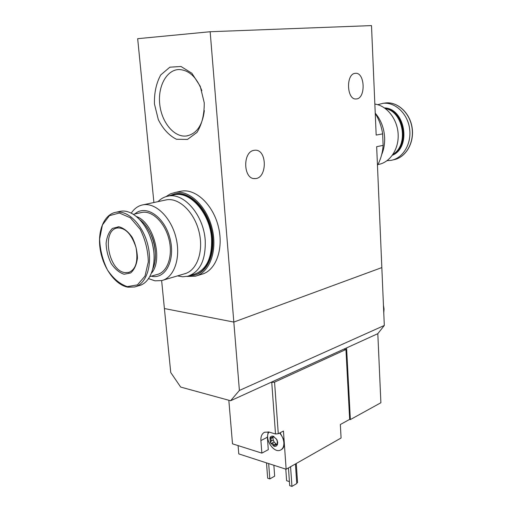 <?xml version="1.0" encoding="UTF-8"?>
<svg xmlns="http://www.w3.org/2000/svg" width="512" height="512" viewBox="0 0 512 512"><rect width="100%" height="100%" fill="white"/><g stroke="black" fill="none" stroke-linecap="round" stroke-linejoin="round"><path stroke-width="0.77" d="M204.243 102.803L200.243 86.272L191.885 73.261L180.986 66.483L169.856 67.181L160.723 74.97C156.237 83.219 154.15 92.89 154.458 103.987L158.31 119.635C163.04 129.018 169.094 135.565 176.48 139.27L187.494 139.424L197.011 132.384C201.946 124.326 204.352 114.464 204.243 102.803M161.638 280.602L164.403 308.55L233.824 322.074L210.163 31.731L137.677 38.688L153.907 202.509M377.466 165.331C380.717 159.437 382.598 152.781 383.123 145.376L376.666 146.682L384.307 325.472L377.818 333.677L380.89 402.746L350.362 419.578L346.586 347.904L377.818 333.677M383.123 145.376L382.65 133.869L376.173 135.078L371.494 25.6L210.163 31.731M382.65 133.869C381.517 126.394 379.053 119.584 375.245 113.446M254.099 150.33L254.944 150.234C267.418 149.075 267.379 178.854 254.976 178.573C243.283 179.75 242.323 151.661 254.099 150.33M355.296 73.338L355.341 73.338C365.101 71.942 365.971 98.81 356.243 98.938C346.688 100.378 345.632 73.664 355.296 73.338M230.598 400.742L180.678 387.072L170.739 372.512L164.403 308.55L233.824 322.074L381.83 267.59L233.824 322.074L239.392 390.451L230.598 400.742L346.586 347.904M201.85 90.662C196.557 76.979 188.896 69.939 178.88 69.536C166.426 69.856 157.613 86.72 159.77 104.563C161.728 122.426 174.01 137.35 186.138 136.019C196.326 134.176 202.4 125.702 204.346 110.598M148.627 278.65L154.944 280.819L161.67 280.589C174.042 277.747 181.018 258.144 176.058 237.939C171.258 217.696 155.789 202.477 143.187 204.794C138.374 205.664 134.413 208.429 131.309 213.075M165.062 200.134L166.47 199.834C179.117 197.498 194.47 212.288 199.104 232.038C203.904 251.757 196.774 270.976 184.365 273.856L163.008 280.192M151.245 276.198L152.102 276.358C166.08 279.053 175.802 258.944 169.779 237.651C164.064 216.269 145.395 204.173 134.829 213.984M149.926 276.576L157.229 274.464C167.424 272.192 173.114 256.07 169.03 239.507C165.094 222.918 152.41 210.419 142.074 212.384L140.928 212.64M151.59 273.011C163.29 259.603 153.67 222.88 136.717 216.627M154.938 261.35C156.621 248.122 153.453 236.102 145.434 225.286M152.992 268.486C159.283 254.554 152.64 229.21 140.192 219.942M153.754 251.046L152.288 242.803L149.504 234.893M135.75 286.618L138.995 285.658C150.842 282.976 157.376 263.789 152.461 243.93C147.699 224.038 132.736 209.011 120.678 211.238L119.334 211.526M124.077 274.234L130.573 273.005C134.272 269.83 136.557 264.877 137.427 258.144C137.235 250.867 135.494 243.917 132.198 237.299C128.205 231.603 123.782 228.09 118.931 226.771L112.506 228.371C108.96 231.757 106.829 236.755 106.099 243.373C106.362 250.419 108.058 257.133 111.206 263.526C115.014 269.12 119.309 272.691 124.077 274.234M177.478 275.898L182.688 276.781L187.738 276.243C200.128 271.942 205.952 259.853 205.197 239.968C203.526 215.213 184.102 192.634 168.384 196.07C164.454 196.749 160.998 198.598 158.01 201.632M189.19 275.808L194.029 274.355C206.426 270.054 212.269 258.029 211.558 238.272C209.946 213.683 190.579 191.283 174.848 194.72L173.312 195.04M196.845 275.75L201.504 274.336C215.616 270.97 223.859 249.389 218.515 227.245C213.35 205.062 195.949 188.518 181.523 191.117L179.898 191.45M186.816 276.448L195.322 276.211C209.421 272.858 217.619 251.149 212.224 228.858C207.014 206.522 189.568 189.843 175.155 192.435L170.317 193.907L165.952 196.653M195.354 274.867C208.89 271.302 216.582 250.176 211.258 228.698C206.106 207.181 189.267 191.213 175.354 193.722L174.246 193.939M189.421 275.738L194.291 275.174C207.987 271.93 215.949 250.848 210.707 229.203C205.638 207.52 188.71 191.322 174.714 193.856L168.595 196.026M277.216 440.832L277.363 444.838L277.728 442.477L276.998 439.782L273.293 436.198L271.846 436.109L270.458 436.934L269.99 437.683L270.362 442.714L274.035 446.291L276.013 446.234L277.363 444.838L275.904 444.55L274.035 446.291L273.466 445.133C273.485 443.782 272.858 443.174 271.597 443.309L270.362 442.714L271.341 440.077L269.99 437.683L272.582 437.357L272.947 436.205L276.301 438.893L277.216 440.832M343.955 349.101L345.946 349.498L274.56 382.138L271.75 382.381L275.507 433.971L278.278 433.728L283.443 431.04L284.102 440.384L280.096 432.781M274.56 382.138L278.278 433.728M271.75 382.381L271.2 382.246M228.826 400.256L232.506 443.834L261.856 453.12L268.294 449.683L267.36 437.242L268.211 431.866M275.507 433.971L268.947 432.045L264.55 432.256C261.901 433.67 260.685 436.448 260.896 440.595L261.856 453.12M345.946 349.498L349.651 419.392L340.339 424.518L341.088 438.003L286.144 469.248L284.371 444.198C284.083 446.899 283.021 448.742 281.171 449.722L280.947 449.843M238.093 445.6L238.778 453.894L286.144 469.248M349.651 419.392L350.362 419.578M384.307 325.472L239.392 390.451M266.502 462.88L267.667 478.182L269.824 478.912L274.662 476.16L273.862 465.267M269.824 478.912L268.672 463.584M288.454 467.936L289.69 485.638L291.949 486.4L296.755 483.546L295.424 463.968M291.949 486.4L290.579 466.726M383.763 312.813L384.064 309.101L383.443 305.235M296.73 483.104L297.562 482.611L296.262 463.494M289.414 481.626L286.611 480.691L285.792 469.133M284.371 444.198L284.102 440.384M268.96 432.051C263.891 438.534 273.875 453.958 280.666 450.003C282.963 448.717 284.032 446.253 283.872 442.611C283.533 438.995 282.099 435.808 279.584 433.05M276.282 444.346L274.144 441.965L273.242 440.038L272.883 437.197M374.848 104.07C386.829 105.664 397.344 119.002 398.138 133.958C399.04 148.915 390.176 162.33 378.611 164.403L377.882 164.57M385.402 108.57C403.52 111.795 408.922 144.998 393.024 154.33M384.877 108.186C404.378 110.048 410.278 146.342 392.659 154.874M384.493 107.917C405.222 108.39 411.603 147.597 392.384 155.258M377.702 104.685L383.027 103.322C395.136 101.875 407.603 113.549 409.6 128.646C411.757 143.725 403.021 158.266 391.13 160.346L387.085 160.666M375.232 113.126C380.979 119.955 384.115 128.166 384.646 137.754C384.858 143.834 383.866 149.466 381.664 154.65M118.163 226.714L117.126 228.038M128.09 287.155L134.47 286.995C146.304 284.32 152.806 265.056 147.859 245.107C143.066 225.12 128.09 210.01 116.045 212.237L114.931 212.467M127.315 286.637L137.44 284.89L144.986 276.115L148.307 261.888C148.051 250.502 145.331 239.629 140.154 229.267L130.374 217.805L119.366 213.018L109.408 215.674L102.413 224.998L99.622 239.002C100.038 249.83 102.662 260.16 107.482 269.984C113.325 278.605 119.936 284.154 127.315 286.637M129.261 272.307L128.512 272.512C135.814 269.741 138.33 261.453 136.064 247.642C131.654 234.246 125.472 227.68 117.517 227.955C101.261 229.92 108.307 270.963 125.005 272.608L129.139 272.346M260.896 440.595L267.36 437.242M277.466 444.486L276.736 444.87M273.472 436.269L272.838 436.602M273.05 437.485L270.496 438.822M273.242 440.038L270.688 441.382M274.144 441.965L271.597 443.309M276.013 443.776L273.466 445.133M384.166 103.155L385.562 102.957C397.651 101.51 410.093 113.139 412.077 128.186C414.221 143.213 405.485 157.702 393.613 159.782L392.474 160.038M187.456 135.827L186.138 136.019M253.933 178.522L254.976 178.573M355.789 98.95L356.243 98.938M166.47 199.834L143.187 204.794M142.074 212.384L133.478 214.285M120.678 211.238L116.045 212.237C103.91 214.266 97.178 231.36 100.262 249.754C103.232 268.16 115.36 284.992 127.898 287.181L134.47 286.995M174.848 194.72L168.384 196.07M181.523 191.117L175.155 192.435M175.354 193.722L174.714 193.856M277.459 443.718L275.904 444.55M273.99 436.621L272.614 437.338M383.027 103.322L385.562 102.957C397.741 101.504 410.208 113.126 412.192 128.16C414.336 143.174 405.574 157.677 393.613 159.782"/></g></svg>
